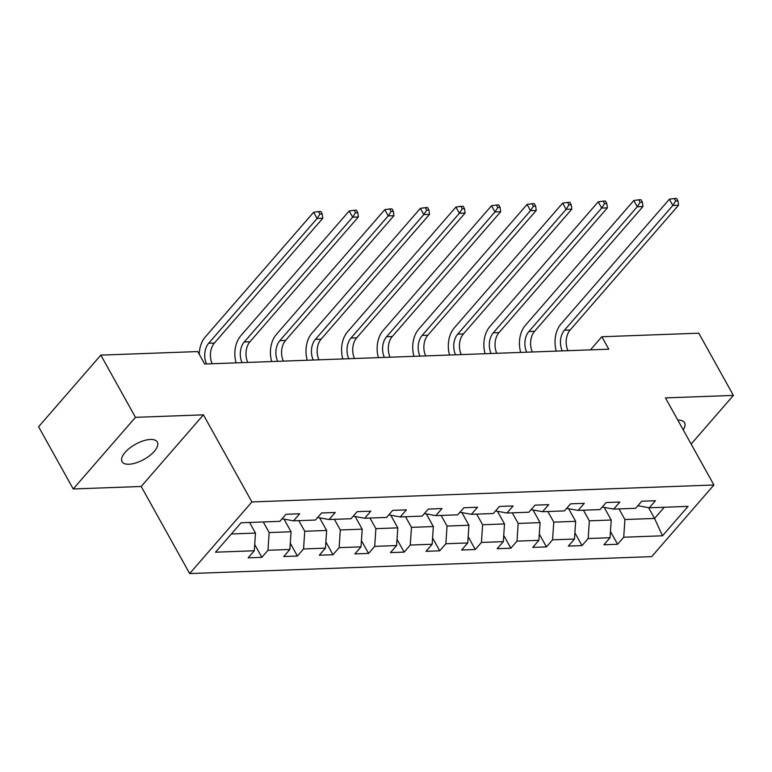 <?xml version="1.0" encoding="UTF-8"?>
<svg xmlns="http://www.w3.org/2000/svg" width="772" height="772" viewBox="0 0 772 772"><rect width="100%" height="100%" fill="white"/><g stroke="black" fill="none" stroke-linecap="round" stroke-linejoin="round"><path stroke-width="1.16" d="M150.453 439.461A20.188 8.675 150.9 0 0 129.677 448.107A20.188 8.675 150.9 0 0 122.053 461.666A20.188 8.675 150.9 0 0 128.924 464.242A20.188 8.675 150.9 0 0 149.7 455.605A20.188 8.675 150.9 0 0 157.324 442.038A20.188 8.675 150.9 0 0 150.453 439.461M189.661 573.567L651.693 556.631L713.917 484.999L251.894 501.935L189.661 573.567L141.189 486.476L203.412 414.844L135.457 417.334L73.224 488.965L141.189 486.476M73.224 488.965L38.6 426.752L100.833 355.12L135.457 417.334M637.836 505.728L649.291 507.793L655.428 500.729L641.754 501.231L635.607 508.294L613.721 509.095L619.858 502.032L606.174 502.533L600.037 509.597L578.141 510.408L584.279 503.334L570.595 503.836L564.457 510.91L542.571 511.711L548.709 504.647L535.025 505.149L528.888 512.212L506.992 513.013L513.129 505.949L499.445 506.451L493.308 513.515L471.412 514.316L477.559 507.252L463.875 507.754L457.738 514.818L435.842 515.619L441.98 508.555L428.296 509.057L422.159 516.121L400.263 516.931L406.4 509.858L392.726 510.36L386.579 517.433L364.693 518.234L370.83 511.17L357.147 511.672L351.009 518.736L329.113 519.537L335.251 512.473L321.567 512.975L315.43 520.038L293.543 520.839L299.681 513.776L285.997 514.277L279.86 521.341L241.086 522.769L215.523 552.192L254.287 550.774L248.15 557.838L261.833 557.336L254.712 544.53M649.291 507.793L688.064 506.374L662.501 535.797L623.728 537.225L617.59 544.289L610.469 531.483M261.833 557.336L267.971 550.272L289.867 549.471L283.729 556.535L297.413 556.033L303.55 548.969L325.446 548.159L319.299 555.232L332.983 554.73L339.12 547.657L361.016 546.856L354.879 553.92L368.562 553.418L374.7 546.354L396.596 545.553L390.458 552.617L404.132 552.115L410.279 545.051L432.166 544.25L426.028 551.314L439.712 550.812L445.849 543.749L467.745 542.948L461.608 550.011L475.291 549.51L481.429 542.446L503.315 541.635L497.178 548.709L510.861 548.207L516.999 541.133L538.895 540.332L532.757 547.396L546.441 546.894L552.578 539.831L574.474 539.03L568.327 546.093L582.011 545.592L588.158 538.528L610.044 537.727L603.907 544.791L617.59 544.289M100.833 355.12L197.748 351.569L204.676 364.008L608.78 349.185L601.851 336.746L590.455 349.861M604.196 507.387L611.231 520.029L589.345 520.83L583.429 510.215M602.266 507.04L613.721 509.095M610.044 537.727L611.231 520.029M588.158 538.528L589.345 520.83M568.626 508.69L575.661 521.332L553.765 522.133L547.859 511.518M566.687 508.343L578.141 510.408M574.474 539.03L575.661 521.332M552.578 539.831L553.765 522.133M533.047 509.993L540.082 522.634L518.186 523.435L512.28 512.82M531.117 509.645L542.571 511.711M538.895 540.332L540.082 522.634M516.999 541.133L518.186 523.435M497.467 511.296L504.502 523.937L482.616 524.748L476.7 514.123M495.537 510.948L506.992 513.013M503.315 541.635L504.502 523.937M481.429 542.446L482.616 524.748M461.897 512.608L468.932 525.249L447.036 526.05L441.13 515.426M459.958 512.251L471.412 514.316M467.745 542.948L468.932 525.249M445.849 543.749L447.036 526.05M426.318 513.911L433.353 526.552L411.466 527.353L405.551 516.738M424.388 513.563L435.842 515.619M432.166 544.25L433.353 526.552M410.279 545.051L411.466 527.353M390.748 515.213L397.783 527.855L375.887 528.656L369.981 518.041M388.808 514.866L400.263 516.931M396.596 545.553L397.783 527.855M374.7 546.354L375.887 528.656M355.168 516.516L362.203 529.158L340.307 529.959L334.401 519.344M353.238 516.169L364.693 518.234M361.016 546.856L362.203 529.158M339.12 547.657L340.307 529.959M319.589 517.819L326.633 530.461L304.737 531.271L298.822 520.646M317.659 517.472L329.113 519.537M325.446 548.159L326.633 530.461M303.55 548.969L304.737 531.271M284.019 519.131L291.054 531.773L269.158 532.574L263.252 521.949M282.089 518.774L293.543 520.839M289.867 549.471L291.054 531.773M267.971 550.272L269.158 532.574M249.568 522.451L255.474 533.076L231.368 533.954M254.287 550.774L255.474 533.076M691.133 444.054L733.4 395.409L698.776 333.195L601.851 336.746M733.4 395.409L665.445 397.898L713.917 484.999M203.412 414.844L251.894 501.935M648.567 507.667L654.559 518.437L664.287 507.243M619.009 508.902L624.915 519.527L654.559 518.437L662.501 535.797M623.728 537.225L624.915 519.527M297.413 556.033L290.282 543.227M332.983 554.73L325.861 541.925M368.562 553.418L361.431 540.622M404.132 552.115L397.011 539.319M439.712 550.812L432.59 538.007M475.291 549.51L468.16 536.704M510.861 548.207L503.74 535.401M546.441 546.894L539.31 534.099M582.011 545.592L574.889 532.796M683.201 429.801A20.188 8.675 150.9 0 0 684.571 422.699A20.188 8.675 150.9 0 0 677.816 420.122M206.481 363.94A15.768 10.885 87.9 0 1 208.681 343.27L317.08 218.495L313.615 212.271L205.217 337.046A23.652 16.328 -92.1 0 0 199.272 354.3M212.175 363.728A15.768 10.885 87.9 0 1 214.384 343.058L322.783 218.283L317.08 218.495L319.936 214.047L322.223 213.96L320.834 211.48L318.556 211.557L319.936 214.047M318.556 211.557L313.615 212.271M322.783 218.283L322.223 213.96M242.051 362.637A15.768 10.885 87.9 0 1 244.261 341.967L352.659 217.193L349.195 210.968L240.796 335.743A23.652 16.328 -92.1 0 0 236.087 362.859M247.754 362.425A15.768 10.885 87.9 0 1 249.954 341.755L358.353 216.98L352.659 217.193L355.516 212.744L357.793 212.657L356.413 210.167L354.126 210.254L355.516 212.744M354.126 210.254L349.195 210.968M358.353 216.98L357.793 212.657M277.63 361.335A15.768 10.885 87.9 0 1 279.831 340.655L388.229 215.88L384.765 209.666L276.366 334.44A23.652 16.328 -92.1 0 0 271.667 361.547M283.334 361.122A15.768 10.885 87.9 0 1 285.534 340.452L393.932 215.677L388.229 215.88L391.086 211.441L393.373 211.354L391.983 208.865L389.706 208.951L391.086 211.441M389.706 208.951L384.765 209.666M393.932 215.677L393.373 211.354M313.2 360.032A15.768 10.885 87.9 0 1 315.41 339.352L423.809 214.577L420.344 208.363L311.946 333.137A23.652 16.328 -92.1 0 0 307.237 360.244M318.904 359.82A15.768 10.885 87.9 0 1 321.113 339.149L429.512 214.375L423.809 214.577L426.665 210.138L428.942 210.052L427.563 207.562L425.275 207.649L426.665 210.138M425.275 207.649L420.344 208.363M429.512 214.375L428.942 210.052M348.78 358.719A15.768 10.885 87.9 0 1 350.98 338.049L459.379 213.275L455.924 207.05L347.525 331.825A23.652 16.328 -92.1 0 0 342.816 358.941M354.483 358.517A15.768 10.885 87.9 0 1 356.683 337.837L465.082 213.062L459.379 213.275L462.245 208.826L464.522 208.749L463.132 206.259L460.855 206.336L462.245 208.826M460.855 206.336L455.924 207.05M465.082 213.062L464.522 208.749M384.36 357.417A15.768 10.885 87.9 0 1 386.56 336.746L494.958 211.972L491.494 205.748L383.095 330.522A23.652 16.328 -92.1 0 0 378.386 357.639M390.053 357.204A15.768 10.885 87.9 0 1 392.263 336.534L500.661 211.76L494.958 211.972L497.815 207.523L500.092 207.436L498.712 204.956L496.435 205.034L497.815 207.523M496.435 205.034L491.494 205.748M500.661 211.76L500.092 207.436M419.929 356.114A15.768 10.885 87.9 0 1 422.139 335.444L530.538 210.669L527.073 204.445L418.675 329.219A23.652 16.328 -92.1 0 0 413.966 356.336M425.633 355.902A15.768 10.885 87.9 0 1 427.833 335.231L536.231 210.457L530.538 210.669L533.394 206.22L535.672 206.134L534.292 203.644L532.004 203.731L533.394 206.22M532.004 203.731L527.073 204.445M536.231 210.457L535.672 206.134M455.509 354.811A15.768 10.885 87.9 0 1 457.709 334.131L566.108 209.357L562.643 203.142L454.245 327.917A23.652 16.328 -92.1 0 0 449.545 355.023M461.202 354.599A15.768 10.885 87.9 0 1 463.412 333.929L571.811 209.154L566.108 209.357L568.964 204.918L571.251 204.831L569.861 202.341L567.584 202.428L568.964 204.918M567.584 202.428L562.643 203.142M571.811 209.154L571.251 204.831M491.079 353.508A15.768 10.885 87.9 0 1 493.289 332.828L601.687 208.054L598.223 201.839L489.824 326.614A23.652 16.328 -92.1 0 0 485.115 353.721M496.782 353.296A15.768 10.885 87.9 0 1 498.992 332.626L607.39 207.851L601.687 208.054L604.544 203.615L606.821 203.528L605.441 201.038L603.154 201.125L604.544 203.615M603.154 201.125L598.223 201.839M607.39 207.851L606.821 203.528M526.658 352.196A15.768 10.885 87.9 0 1 528.859 331.526L637.257 206.751L633.793 200.527L525.394 325.302A23.652 16.328 -92.1 0 0 520.695 352.418M532.362 351.993A15.768 10.885 87.9 0 1 534.562 331.313L642.96 206.539L637.257 206.751L640.113 202.303L642.401 202.225L641.011 199.736L638.733 199.813L640.113 202.303M638.733 199.813L633.793 200.527M642.96 206.539L642.401 202.225M562.228 350.893A15.768 10.885 87.9 0 1 564.438 330.223L672.837 205.448L669.372 199.224L560.974 323.999A23.652 16.328 -92.1 0 0 556.265 351.115M567.931 350.691A15.768 10.885 87.9 0 1 570.141 330.011L678.54 205.236L672.837 205.448L675.693 201L677.97 200.913L676.59 198.433L674.313 198.51L675.693 201M674.313 198.51L669.372 199.224M678.54 205.236L677.97 200.913M208.681 343.27L214.384 343.058M244.261 341.967L249.954 341.755M279.831 340.655L285.534 340.452M315.41 339.352L321.113 339.149M350.98 338.049L356.683 337.837M386.56 336.746L392.263 336.534M422.139 335.444L427.833 335.231M457.709 334.131L463.412 333.929M493.289 332.828L498.992 332.626M528.859 331.526L534.562 331.313M564.438 330.223L570.141 330.011"/></g></svg>
